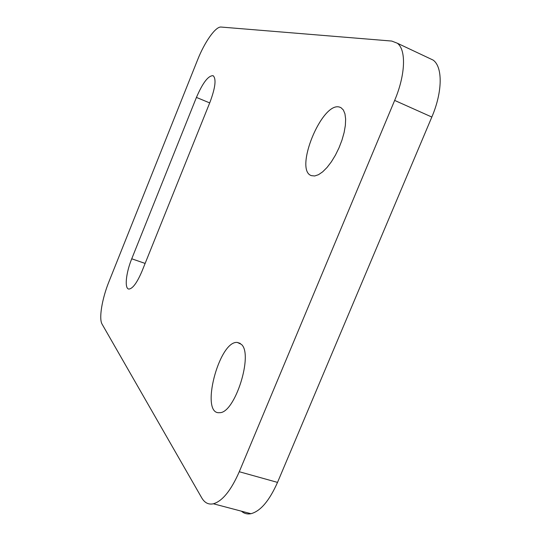 <?xml version="1.0" encoding="UTF-8"?>
<svg xmlns="http://www.w3.org/2000/svg" width="541" height="541" viewBox="0 0 541 541"><rect width="100%" height="100%" fill="white"/><g stroke="black" fill="none" stroke-linecap="round" stroke-linejoin="round"><path stroke-width="0.81" d="M142.033 271.122C137.083 282.727 132.714 288.711 128.907 289.063C124.308 288.914 125.931 272.935 131.74 258.794L196.43 97.414C202.807 82.665 208.38 75.429 213.147 75.706C216.427 78.817 215.386 87.601 210.036 102.053L142.033 271.122M339.518 107.084L340.931 107.639L343.352 109.979L344.948 113.826L345.638 119.04L345.361 125.37L344.123 132.511L341.973 140.119L339.024 147.794L335.427 155.152L331.369 161.813L327.048 167.46L322.693 171.815L318.514 174.689L314.713 175.974L311.454 175.649C293.763 170.374 321.821 101.478 339.518 107.084M241.333 344.34C253.594 354.213 234.902 413.439 219.592 412.675C199.622 415.028 218.99 340.275 237.343 342.446L241.333 344.34M394.653 100.416C405.54 74.874 406.345 49.664 397.304 43.212L391.752 41.062L221.1 27.05C215.636 26.326 204.613 42.022 197.607 59.835L108.964 281.645C102.06 298.659 98.692 318.676 102.093 324.167L201.725 497.842C204.626 502.839 208.515 504.827 213.397 503.786C222.446 501.101 231.075 490.41 239.278 471.732L394.653 100.416L431.826 117.045L277.519 482.396C269.344 500.777 260.491 511.211 250.956 513.7C247.345 514.403 244.167 513.565 241.428 511.184M428.682 57.995L433.104 60.078C442.822 66.82 442.639 91.929 431.826 117.045M131.74 258.794L145.13 263.426M196.43 97.414L209.692 102.912M239.278 471.732L277.519 482.396M237.343 342.446L240.224 343.386M397.304 43.212L433.104 60.078M213.397 503.786L250.956 513.7"/></g></svg>

